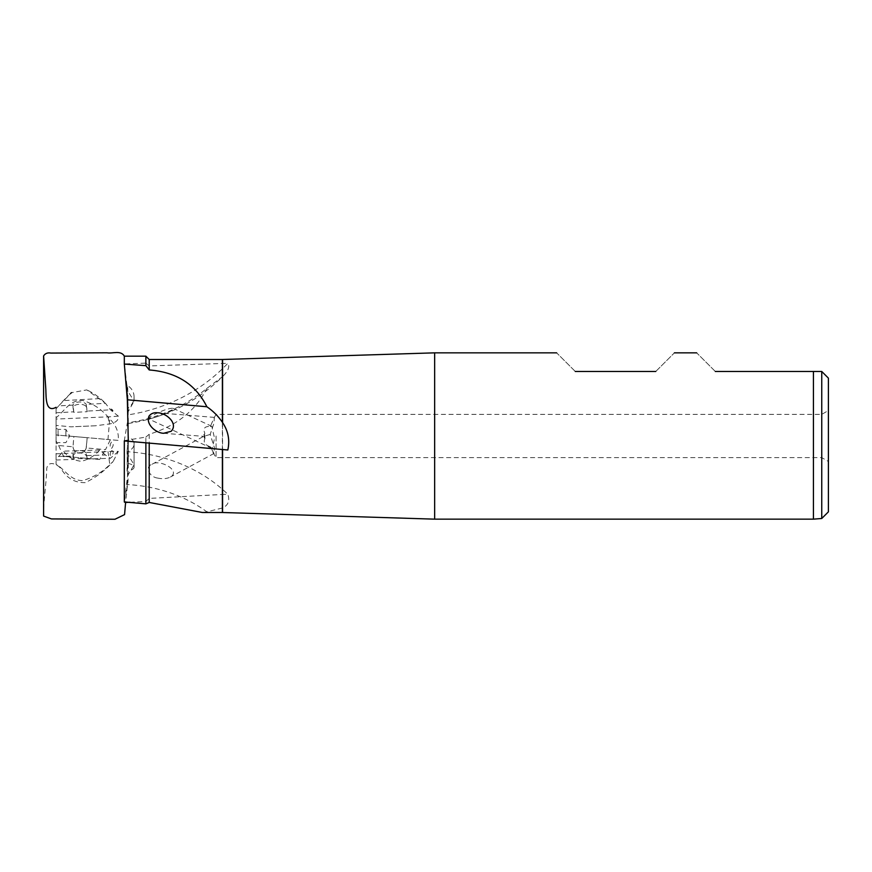 <?xml version="1.0" encoding="UTF-8"?>
<svg xmlns="http://www.w3.org/2000/svg" width="872" height="872" viewBox="0 0 872 872"><rect width="100%" height="100%" fill="white"/><g stroke="black" fill="none" stroke-linecap="round" stroke-linejoin="round"><path stroke-width="0.65" stroke-dasharray="4.36 3.27" d="M148.545 418.833L148.316 418.778C147.074 417.296 167.936 407.17 173.277 408.39C175.283 410.799 153.963 418.386 148.545 418.833M127.563 475.829L134.081 464.82L128.293 455.119L128.239 437.025A13.309 8.556 180 0 1 134.081 444.11A13.309 8.556 180 0 1 127.04 451.652L127.563 475.829L124.325 502.534L124.325 440.6L127.345 422.8A144 125.459 -10.2 0 0 206.882 388.356L222.633 376.584C196.483 402.243 164.982 417.884 128.13 423.509L128.042 414.876A158.323 137.95 -10.2 0 0 227.821 363.286C229.979 366.545 228.235 370.982 222.589 376.628L222.589 494.446L227.821 494.293C229.979 500.713 228.235 505.259 222.589 507.94L222.589 512.507M127.345 422.8L128.13 423.509M128.293 411.475L128.239 407.813A13.309 13.145 180 0 0 134.081 396.934L134.081 401.175L128.293 411.475L128.042 414.876M134.081 396.934A13.309 13.145 180 0 0 127.04 385.348L127.563 390.612L134.081 401.175M145.875 356.179L145.875 363.134L124.325 363.929L127.563 390.612M145.875 363.134L149.21 365.935L227.821 363.286M157.843 478.096C149.374 477.224 144.774 466.869 151.554 464.525C158.388 458.367 181.714 470.335 170.411 477.028C166.868 478.772 162.683 479.131 157.843 478.096M124.325 501.945L127.345 484.56A144 124.227 -9.9 0 1 206.882 511.842L222.589 507.94M127.345 484.56L128.042 451.772A158.323 136.588 -9.9 0 1 227.821 494.293M124.325 502.534L125.612 502.479M130.048 502.261L145.875 501.476L149.21 498.413L222.589 494.446M128.293 455.119L128.042 451.772M128.304 422.833L128.042 441.254L227.821 449.985M134.081 467.196A13.309 4.545 0 0 1 127.04 471.218L127.563 441.21L128.293 441.276L128.239 463.435A13.309 4.545 0 0 1 134.081 467.196L134.081 441.788M124.325 440.927L128.042 441.254M715.312 371.472C690.907 347.067 690.907 347.067 715.312 371.472L813.434 371.472L813.434 519.156M813.434 371.472L816.094 371.472M821.751 371.472L821.751 518.491M434.659 519.156L434.659 352.844M210.283 426.463L211.798 426.332L214.523 438.235L212.267 448.513L210.087 446.704L214.054 453.44L214.381 447.543L210.185 434.452L213.934 423.302L214.37 417.383L210.283 426.463C204.604 426.223 202.795 428.534 204.865 433.417L203.089 436L204.92 438.616L204.865 433.417L204.113 437.7M216.082 436L216.082 457.626L216.082 436M210.185 434.452L203.732 436.338L151.554 464.525M163.555 433.297L203.732 436.338M210.087 446.704C204.898 444.84 203.176 442.137 204.92 438.616M124.325 363.929L124.325 356.179M149.21 359.504L149.21 365.935M124.325 440.6L145.875 437.101L145.875 501.476M145.875 437.101L149.21 434.245C176.525 425.863 195.753 410.559 206.882 388.356M149.21 434.245L149.21 498.413M828.4 378.132L828.4 511.842M828.4 436L828.4 410.538L828.4 436M202.413 512.507L206.882 511.842M821.751 436L821.751 457.626L821.751 436M127.04 471.218L128.239 463.435M127.04 451.652L128.239 437.025M127.04 385.348L128.239 407.813M575.28 371.472C550.875 347.067 550.875 347.067 575.28 371.472M655.777 371.472C680.182 347.067 680.182 347.067 655.777 371.472M118.047 440.382L56.07 434.965L73.858 436.512L73.063 445.799A6.682 6.682 -85 0 0 79.134 453.037A6.682 6.682 -85 0 0 86.383 446.965L87.189 437.679L73.869 436.512L73.008 446.791L58.631 445.538L56.07 440.97L56.07 464.329C64.561 468.994 70.327 480.853 82.862 480.592C93.805 477.169 102.765 471.839 109.741 464.591L113.098 461.539C105.163 470.488 95.898 477.518 85.303 482.608C75.33 482.979 67.373 478.565 61.443 469.387C58.271 464.46 48.2 459.675 46.75 468.482C46.652 479.971 43.317 502.13 43.6 516.082L43.6 355.929M73.869 458.857L73.063 454.214A6.682 3.335 -179.1 0 1 73.03 453.898A6.682 3.335 -179.1 0 1 79.45 450.671A6.682 3.335 -179.1 0 1 86.383 453.789L87.189 458.432L73.869 458.857L73.858 459.446L73.008 456.023L58.631 456.47L56.07 458.007L56.07 460.013L56.07 453.811L107.954 451.533A158.323 136.588 -9.9 0 1 118.32 451.38L113.098 461.539M118.32 451.38L110.395 458.291L105.49 454.999L86.175 455.609L87.178 459.032L110.395 458.291M58.631 456.47L63.525 451.151C67.787 457.004 73.706 460.394 81.303 461.321C88.791 459.402 94.928 455.642 99.691 450.017L105.49 454.999M56.07 458.007L56.07 425.416L71.003 426.822L95.244 425.787L109.741 423.934C115.987 422.648 118.843 420.042 118.32 416.108L110.395 409.818L105.49 403.333L86.175 404.379L87.178 411.083L110.395 409.818M73.869 412.412L73.063 407.911A6.682 3.248 -0.9 0 1 73.03 407.66A6.682 3.248 -0.9 0 1 79.406 404.314A6.682 3.248 -0.9 0 1 86.383 407.191L87.189 411.682L73.869 412.412L73.008 405.099L58.631 405.894L71.559 392.662L86.819 389.904L105.49 403.333M58.631 405.894L56.07 408.859L56.07 407.289L56.07 417.786C64.561 410.995 70.327 399.387 82.862 400.488C93.805 403.878 102.765 410.058 109.741 419.029C115.987 424.915 118.843 432.043 118.32 440.404L110.395 439.717L105.49 449.636L86.175 447.946L87.178 437.679L110.395 439.717M58.631 445.538L63.525 456.318L99.691 459.479L105.49 449.636M65.869 436L65.869 429.351L65.869 436M58.064 436L58.064 429.351L58.064 436M56.07 436L56.07 428.196L56.07 436M73.008 446.791A6.682 6.682 -85 0 0 86.175 447.946M73.063 454.214L73.008 456.023A6.682 3.335 -179.1 0 1 79.101 452.982A6.682 3.335 -179.1 0 1 86.175 455.609M87.189 458.432L87.178 459.032M73.063 407.911L73.008 405.099A6.682 3.248 -0.9 0 1 79.101 401.992A6.682 3.248 -0.9 0 1 86.175 404.379M87.189 411.682L87.178 411.083M99.691 398.613L63.525 400.597M118.32 416.108A158.323 137.95 -10.2 0 1 107.954 416.849L56.07 419.05L56.07 425.416M99.691 459.479L64.07 456.361M56.07 440.97L56.07 417.786M99.691 450.017L63.525 451.151M56.07 453.811L56.07 464.329M56.07 460.013L73.858 459.446M56.07 408.859L56.07 419.05M56.07 412.783L73.858 411.813M111.583 450.584C113.731 451.227 113.72 452.982 111.518 455.882C109.665 455.391 109.687 453.625 111.583 450.584M112.379 409.807C115.54 414.385 105.97 403.878 112.379 409.807M111.572 448.382C113.731 445.581 113.72 443.434 111.529 441.951C109.665 444.84 109.676 446.987 111.572 448.382M222.589 359.493L222.589 363.591M222.382 359.504L222.382 363.591M222.382 376.835L222.382 494.457M222.382 508.038L222.382 512.507M86.383 453.789L86.35 455.936M86.383 407.191L86.35 405.033M107.954 416.849A66.523 5.069 87.6 0 0 109.741 423.934M107.954 439.499L109.741 419.029M107.954 451.533A66.523 5.025 87.5 0 1 109.741 464.591M134.081 444.11L134.081 464.82M212.921 452.372L216.082 457.626L821.751 457.626L828.4 461.462M214.152 417.59L216.082 414.385L821.751 414.385L828.4 410.538M214.37 417.383L157.56 412.794M214.054 453.44L170.411 477.028M211.798 426.332L173.277 408.39M211.896 448.393L148.316 418.778M128.304 453.516L128.304 441.276M127.715 387.669L128.304 421.667M128.304 445.145L128.304 463.097M128.304 463.544L128.031 480.864L125.644 502M104.095 401.948C99.005 396.923 93.249 392.912 86.819 389.904M70.665 393.37L61.432 402.624M56.07 443.804L58.064 442.649L65.869 442.649L69.716 436L65.869 429.351L58.064 429.351L56.07 428.196M73.03 453.898L72.997 456.143M73.03 407.66L72.997 405.415M95.244 425.787L71.003 426.822"/><path stroke-width="1.31" d="M125.612 502.479L130.048 502.261M149.101 415.977C145.319 424.086 155.794 433.068 163.555 433.297L171.141 431.302C178.716 423.509 165.909 412.63 157.56 412.794C153.973 412.38 151.15 413.437 149.101 415.977M124.325 364.071L145.875 365.662L145.875 356.179L124.325 356.179L124.325 364.071L127.345 399.79L206.882 406.755C212.975 410.897 218.142 416.064 222.382 422.266L222.589 422.593C228.235 431.008 229.979 440.142 227.821 449.985L124.325 440.927L124.325 501.945L145.875 503.853L145.875 442.813M127.345 399.79L128.304 441.276M816.094 371.472L821.751 371.472L828.4 378.132L828.4 511.842L821.751 518.491L813.434 519.156L813.434 371.472L715.312 371.472C690.907 347.067 690.907 347.067 715.312 371.472M821.751 518.491L821.751 371.472L813.434 371.472M222.589 422.593L222.589 359.493L434.659 352.844L434.659 519.156L222.589 512.507L222.589 449.527M145.875 365.662L149.21 369.957L149.21 359.504L145.875 356.179M149.21 369.957C176.525 372.072 195.753 384.334 206.882 406.755M828.4 378.132L821.751 371.472M145.875 503.853L149.21 502.457L202.413 512.507L222.382 512.507L222.382 449.505M149.21 502.457L149.21 443.107M655.777 371.472L575.28 371.472C550.875 347.067 550.875 347.067 575.28 371.472L655.777 371.472C680.182 347.067 680.182 347.067 655.777 371.472M64.07 456.361L63.525 456.318M222.382 422.266L222.382 359.504L149.21 359.504M696.684 352.844L674.405 352.844M556.652 352.844L434.659 352.844M813.434 519.156L434.659 519.156M43.6 515.614L43.6 355.929C45.191 353.4 47.633 352.452 50.925 353.073L106.984 352.789C112.641 353.814 120.936 349.977 124.325 356.179M125.644 502L124.565 514.611L114.973 519.254L51.426 518.927L43.6 516.082M71.559 392.662L70.665 393.37M56.07 407.289C45.464 413.175 46.14 397.403 45.834 389.413L43.6 355.929"/></g></svg>
